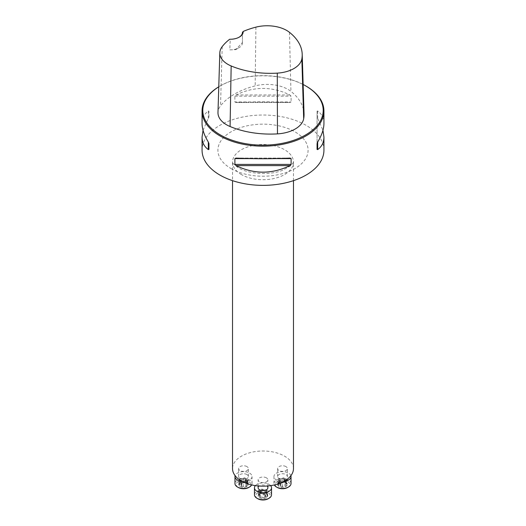 <?xml version="1.0" encoding="UTF-8"?>
<svg xmlns="http://www.w3.org/2000/svg" width="526" height="526" viewBox="0 0 526 526"><rect width="100%" height="100%" fill="white"/><g stroke="black" fill="none" stroke-linecap="round" stroke-linejoin="round"><path stroke-width="0.39" stroke-dasharray="2.63 1.97" d="M323.931 150.193A60.931 35.176 0 0 0 263 115.016A60.931 35.176 0 0 0 202.069 150.193M306.086 86.113A60.931 35.176 0 0 0 219.914 86.113A60.931 35.176 0 0 0 218.77 86.79M203.043 130.29L208.94 116.976L208.94 111.157L208.329 110.993C204.193 113.945 202.109 118.14 202.069 123.571M323.931 123.571C323.891 118.14 321.807 113.945 317.671 110.993L317.06 111.157L317.06 116.976L322.957 130.29M234.892 101.991L236.095 102.498C254.032 101.623 271.968 101.623 289.905 102.498L235.904 102.504L289.905 102.498L291.108 101.991L291.108 96.173L289.905 94.963C271.968 86.264 254.032 86.264 236.095 94.963L234.892 96.173L234.892 101.991L291.108 101.991M242.44 32.356L242.433 42.573L235.615 49.687L229.809 49.865L230.21 39.424L229.691 39.24M304.041 113.938A68.426 39.503 0 0 0 290.944 91.392A29.43 16.99 0 0 0 255.169 85.869A68.426 39.503 0 0 0 220.525 105.871A29.43 16.99 0 0 0 217.981 112.485M303.134 84.489A60.201 34.755 0 0 0 220.433 85.817A60.201 34.755 0 0 0 218.77 86.816M242.433 42.573A12.183 7.035 180 0 1 242.44 42.83A12.183 7.035 180 0 1 238.87 47.807A12.183 7.035 180 0 1 229.809 49.865M239.126 37.208A12.183 7.035 180 0 1 238.87 37.359A12.183 7.035 180 0 1 230.21 39.424M208.94 116.976L208.94 111.157M317.06 111.157L317.06 143.611M317.06 116.976L317.06 149.43M246.95 466.601A4.872 2.814 0 0 0 241.638 465.99A4.872 2.814 0 0 0 238.626 468.594A4.872 2.814 0 0 0 243.505 471.408A4.872 2.814 0 0 0 248.377 468.594A4.872 2.814 0 0 0 246.95 466.601M266.445 477.858A4.872 2.814 0 0 0 259.555 477.858A4.872 2.814 0 0 0 258.128 479.85A4.872 2.814 0 0 0 263 482.664A4.872 2.814 0 0 0 267.872 479.85A4.872 2.814 0 0 0 266.445 477.858M285.947 466.601A4.872 2.814 0 0 0 280.634 465.99A4.872 2.814 0 0 0 277.623 468.594A4.872 2.814 0 0 0 279.05 470.586A4.872 2.814 0 0 0 284.362 471.191A4.872 2.814 0 0 0 287.374 468.594A4.872 2.814 0 0 0 285.947 466.601M293.469 468.594A30.469 17.588 0 0 0 263 451.006A30.469 17.588 0 0 0 232.531 468.594M287.669 487.497A7.311 4.221 0 0 0 287.669 481.527A7.311 4.221 0 0 0 277.327 481.527A7.311 4.221 0 0 0 277.327 487.497M279.806 485.13L279.806 481.783A3.452 1.992 0 0 0 280.338 482.086L280.338 485.432A3.452 1.992 0 0 1 279.806 485.13L277.853 485.215A4.8 2.768 180 0 1 279.102 482.552A4.8 2.768 180 0 1 283.711 481.836A4.8 2.768 180 0 1 287.143 483.815A4.8 2.768 180 0 1 285.888 486.471A4.8 2.768 180 0 1 281.285 487.194A4.8 2.768 180 0 1 277.853 485.215L277.827 485.077M291.029 483.519A8.528 4.925 0 0 0 282.495 478.594A8.528 4.925 0 0 0 273.967 483.519A8.528 4.925 0 0 0 274.322 484.919M290.891 475.668A8.528 4.925 0 0 0 281.732 471.651A8.528 4.925 0 0 0 273.967 476.556A8.528 4.925 0 0 0 276.466 480.034A8.528 4.925 0 0 0 283.856 481.415M279.05 478.542A4.872 2.814 0 0 0 284.362 479.153A4.872 2.814 0 0 0 287.374 476.556A4.872 2.814 0 0 0 282.495 473.742A4.872 2.814 0 0 0 277.623 476.556A4.872 2.814 0 0 0 279.05 478.542M285.888 486.471L286.019 485.669L285.888 486.471L284.921 486.3C283.81 485.518 282.896 485.662 282.186 486.734L281.285 487.194L280.687 486.484L280.687 482.756A0.802 0.467 180 0 1 280.687 482.756L280.687 486.491L280.338 485.432M285.184 482.631L285.184 479.285A3.452 1.992 0 0 0 284.941 479.127A3.452 1.992 0 0 0 284.658 478.982L284.658 482.329A3.452 1.992 0 0 1 285.184 482.631L287.143 483.815L286.762 484.091L286.762 480.356A0.802 0.467 180 0 0 287.163 479.949L287.163 483.881M277.853 485.215L278.977 482.868L278.977 479.133A2.012 1.164 180 0 1 279.24 479.705L279.24 483.105L279.102 482.552L280.069 482.237L284.31 482.033L284.31 478.312A0.802 0.467 180 0 1 284.31 478.312L284.658 482.329M278.642 485.307L278.642 481.579A2.012 1.164 180 0 1 279.806 481.783A3.452 1.992 180 0 1 279.168 480.008A3.452 1.992 180 0 1 281.594 478.607A3.452 1.992 180 0 1 284.658 478.982A2.012 1.164 180 0 1 284.31 478.325A2.012 1.164 180 0 1 284.31 478.312A0.802 0.467 180 0 0 283.711 477.851A0.802 0.467 180 0 0 282.81 478.068A2.012 1.164 180 0 1 281.594 478.607A2.012 1.164 180 0 1 280.069 478.502A0.802 0.467 180 0 0 278.872 478.903L278.872 482.737M286.348 483.21L286.348 479.488A2.012 1.164 180 0 1 285.184 479.285A3.452 1.992 180 0 1 285.828 481.053A3.452 1.992 180 0 1 283.402 482.454A3.452 1.992 180 0 1 280.338 482.086A2.012 1.164 180 0 1 280.687 482.743A2.012 1.164 180 0 1 280.687 482.756A0.802 0.467 180 0 0 281.279 483.21A0.802 0.467 180 0 0 282.186 483A2.012 1.164 180 0 1 283.402 482.454A2.012 1.164 180 0 1 284.921 482.566A0.802 0.467 180 0 0 286.124 482.164L286.124 485.998M278.642 481.579A0.802 0.467 180 0 1 277.827 481.112A0.802 0.467 180 0 1 278.234 480.711A2.012 1.164 180 0 0 279.168 480.008A2.012 1.164 180 0 0 279.24 479.705M287.143 483.815L285.894 484.295L286.019 485.669L286.019 481.934A2.012 1.164 180 0 1 285.756 481.362A2.012 1.164 180 0 1 285.828 481.053A2.012 1.164 180 0 1 286.762 480.356M286.348 479.488A0.802 0.467 180 0 1 287.163 479.949M268.168 498.753A7.311 4.221 0 0 0 268.168 492.783A7.311 4.221 0 0 0 257.832 492.783A7.311 4.221 0 0 0 257.832 498.753M261.185 489.561L261.185 489.568A0.802 0.467 180 0 1 261.185 489.561L261.185 493.296L261.79 493.092A4.8 2.768 180 0 1 266.393 493.809A4.8 2.768 180 0 1 267.642 496.472A4.8 2.768 180 0 1 264.21 498.451A4.8 2.768 180 0 1 259.607 497.727A4.8 2.768 180 0 1 258.358 495.071A4.8 2.768 180 0 1 261.79 493.092L262.691 493.059L262.691 489.325A0.802 0.467 180 0 0 261.784 489.108A0.802 0.467 180 0 0 261.185 489.561A2.012 1.164 180 0 1 261.185 489.581A2.012 1.164 180 0 1 260.837 490.239A3.452 1.992 180 0 1 263.907 489.87A3.452 1.992 180 0 1 266.334 491.271A3.452 1.992 180 0 1 265.689 493.04L265.689 496.386L266.853 496.564L266.853 492.836A0.802 0.467 180 0 0 267.668 492.369L267.668 496.301M271.528 494.775A8.528 4.925 0 0 0 266.261 490.225A8.528 4.925 0 0 0 256.971 491.291A8.528 4.925 0 0 0 254.472 494.775M270.64 485.623A8.528 4.925 0 0 0 256.971 484.328A8.528 4.925 0 0 0 255.36 485.623M267.872 487.812A4.872 2.814 0 0 0 264.867 485.209A4.872 2.814 0 0 0 259.555 485.82A4.872 2.814 0 0 0 258.128 487.812M261.185 493.289L260.837 493.585A3.452 1.992 0 0 0 260.311 493.888L259.147 494.466L259.147 490.745A0.802 0.467 180 0 0 258.332 491.205L258.332 495.137M258.358 495.071L258.733 495.347L258.358 495.071L259.147 494.466M265.689 496.386A3.452 1.992 0 0 1 265.163 496.689L264.815 497.741L264.815 494.013A0.802 0.467 180 0 1 264.815 494.019L264.815 497.714L264.21 498.451L263.309 497.99L263.309 494.256A0.802 0.467 180 0 0 264.216 494.466A0.802 0.467 180 0 0 264.815 494.019A2.012 1.164 180 0 1 264.815 493.999A2.012 1.164 180 0 1 265.163 493.342A3.452 1.992 0 0 0 265.439 493.197A3.452 1.992 0 0 0 265.689 493.04A2.012 1.164 180 0 1 266.853 492.836M262.691 493.059L266.393 493.809L267.642 496.472L266.853 496.564M260.837 493.585L260.837 490.239A3.452 1.992 0 0 0 260.311 490.541L260.311 493.888M265.163 496.689L265.163 493.342A3.452 1.992 180 0 1 262.093 493.71A3.452 1.992 180 0 1 259.666 492.31A3.452 1.992 180 0 1 260.311 490.541A2.012 1.164 180 0 1 259.147 490.745M265.426 493.493L265.426 489.759A2.012 1.164 180 0 1 263.907 489.87A2.012 1.164 180 0 1 262.691 489.325M265.426 489.759A0.802 0.467 180 0 1 266.629 490.16A0.802 0.467 180 0 1 266.524 490.39A2.012 1.164 180 0 0 266.261 490.962L266.524 494.124L266.524 490.39M267.267 495.702L267.267 491.968A2.012 1.164 180 0 1 266.334 491.271A2.012 1.164 180 0 1 266.261 490.962M267.267 491.968A0.802 0.467 180 0 1 267.668 492.369M263.309 497.99C262.599 496.919 261.685 496.774 260.574 497.557L259.607 497.727L259.476 493.191A0.802 0.467 180 0 0 259.371 493.421L259.371 497.254M259.607 497.727L259.712 495.781L258.733 495.347L258.733 491.613A2.012 1.164 180 0 1 259.666 492.31A2.012 1.164 180 0 1 259.739 492.619A2.012 1.164 180 0 1 259.476 493.191M260.574 497.557L260.574 493.822A2.012 1.164 180 0 1 262.093 493.71A2.012 1.164 180 0 1 263.309 494.256M260.574 493.822A0.802 0.467 180 0 1 259.371 493.421M258.733 491.613A0.802 0.467 180 0 1 258.332 491.205M248.673 487.497A7.311 4.221 0 0 0 248.673 481.527A7.311 4.221 0 0 0 238.331 481.527A7.311 4.221 0 0 0 238.331 487.497M246.194 482.631L246.194 479.285A3.452 1.992 0 0 0 245.662 478.982L245.662 482.329A3.452 1.992 0 0 1 246.194 482.631L248.147 483.815A4.8 2.768 180 0 1 246.898 486.471A4.8 2.768 180 0 1 242.289 487.194A4.8 2.768 180 0 1 238.857 485.215A4.8 2.768 180 0 1 240.112 482.552A4.8 2.768 180 0 1 244.715 481.836A4.8 2.768 180 0 1 248.147 483.815L247.766 484.091L247.766 480.356A0.802 0.467 180 0 0 248.173 479.949L248.173 483.881M251.678 484.919A8.528 4.925 0 0 0 252.033 483.519A8.528 4.925 0 0 0 249.534 480.034A8.528 4.925 0 0 0 240.237 478.969A8.528 4.925 0 0 0 234.971 483.519M242.144 481.415A8.528 4.925 0 0 0 252.033 476.556A8.528 4.925 0 0 0 249.534 473.071A8.528 4.925 0 0 0 240.961 471.855A8.528 4.925 0 0 0 235.109 475.668M246.95 474.564A4.872 2.814 0 0 0 241.638 473.952A4.872 2.814 0 0 0 238.626 476.556A4.872 2.814 0 0 0 243.505 479.37A4.872 2.814 0 0 0 248.377 476.556A4.872 2.814 0 0 0 246.95 474.564M240.112 482.552L243.814 481.803L245.313 482.033L245.313 478.312A0.802 0.467 180 0 1 245.313 478.312L245.662 482.329M240.816 485.13L240.816 481.783A3.452 1.992 0 0 0 241.059 481.941A3.452 1.992 0 0 0 241.342 482.086L241.342 485.432A3.452 1.992 0 0 1 240.816 485.13L238.837 485.077M246.898 486.471L247.023 481.934A2.012 1.164 180 0 1 246.76 481.362L246.898 486.471L245.931 486.3C244.814 485.518 243.9 485.662 243.19 486.734L242.289 487.194L241.69 486.484L241.69 482.756A0.802 0.467 180 0 1 241.69 482.756L241.69 486.491L241.342 485.432M247.358 483.21L247.358 479.488A2.012 1.164 180 0 1 246.194 479.285A3.452 1.992 180 0 1 246.832 481.053A3.452 1.992 180 0 1 244.406 482.454A3.452 1.992 180 0 1 241.342 482.086A2.012 1.164 180 0 1 241.69 482.743A2.012 1.164 180 0 1 241.69 482.756A0.802 0.467 180 0 0 242.289 483.21A0.802 0.467 180 0 0 243.19 483A2.012 1.164 180 0 1 244.406 482.454A2.012 1.164 180 0 1 245.931 482.566A0.802 0.467 180 0 0 247.128 482.164L247.128 485.998M239.652 485.307L239.652 481.579A2.012 1.164 180 0 1 240.816 481.783A3.452 1.992 180 0 1 240.172 480.008A3.452 1.992 180 0 1 242.598 478.607A3.452 1.992 180 0 1 245.662 478.982A2.012 1.164 180 0 1 245.313 478.325A2.012 1.164 180 0 1 245.313 478.312A0.802 0.467 180 0 0 244.721 477.851A0.802 0.467 180 0 0 243.814 478.068A2.012 1.164 180 0 1 242.598 478.607A2.012 1.164 180 0 1 241.079 478.502A0.802 0.467 180 0 0 239.876 478.903L239.876 482.737M247.358 479.488A0.802 0.467 180 0 1 248.173 479.949M246.76 481.362A2.012 1.164 180 0 1 246.832 481.053A2.012 1.164 180 0 1 247.766 480.356M246.76 484.755L248.147 483.815M238.857 485.215L239.238 480.711A0.802 0.467 180 0 0 238.837 481.112L238.837 485.044M239.238 484.446L239.981 482.868L240.244 483.105L240.244 479.705A2.012 1.164 180 0 1 240.172 480.008A2.012 1.164 180 0 1 239.238 480.711M239.652 481.579A0.802 0.467 180 0 1 238.837 481.112M239.981 482.868L239.981 479.133A2.012 1.164 180 0 1 240.244 479.705M255.912 27.142L255.169 85.869M222.202 46.604L220.525 105.871M231.118 168.603A45.091 26.03 0 0 0 306.553 156.932A45.091 26.03 0 0 0 251.329 125.05A45.091 26.03 0 0 0 231.118 168.603M289.458 32.316L290.944 91.392M208.329 118.528L208.329 110.993M317.671 110.993L317.671 118.528M276.203 158.596L249.797 158.596M289.905 158.089L236.095 158.089M234.892 96.173L291.108 96.173M236.095 94.963L289.905 94.963M241.46 174.573A30.469 17.588 180 0 1 232.531 162.133A30.469 17.588 180 0 1 263 144.545A30.469 17.588 180 0 1 293.469 162.133A30.469 17.588 180 0 1 274.657 178.386A30.469 17.588 180 0 1 241.46 174.573M278.234 484.446L278.234 480.711M280.069 482.237L280.069 478.502M282.81 481.803L282.81 478.068M284.921 486.3L284.921 482.566M282.186 486.734L282.186 483M245.931 486.3L245.931 482.566M243.19 486.734L243.19 483M241.079 482.237L241.079 478.502M243.814 481.803L243.814 478.068M220.433 85.817L219.914 86.113M235.615 49.687L238.87 47.807M242.44 42.83L242.44 32.388M238.87 37.359L239.389 37.063M235.904 158.083L290.096 158.083M293.469 180.661L293.469 162.133L292.338 164.125L290.622 165.789L283.251 169.951C272.948 174.908 250.468 175.033 238.429 167.873C229.158 160.969 233.689 162.416 232.531 162.133L232.531 180.661M273.967 483.519L273.967 476.556M287.374 476.556L287.374 468.594M277.623 476.556L277.623 468.594M284.31 478.325L284.31 482.04M277.827 481.112L277.827 485.044M285.756 481.362L285.756 484.755M280.687 482.743L280.687 486.458M267.872 485.958L267.872 479.85M258.128 485.958L258.128 479.85M266.629 490.16L266.629 493.993M264.815 494.019L264.815 497.747M259.739 492.619L259.739 496.011M252.033 483.519L252.033 476.556M248.377 476.556L248.377 468.594M238.626 476.556L238.626 468.594M241.69 482.743L241.69 486.458M245.313 478.325L245.313 482.04"/><path stroke-width="0.79" d="M218.77 86.79A60.931 35.176 0 0 0 202.069 110.993L202.069 123.571C202.109 129.041 204.193 135.202 208.329 142.053L208.94 143.611L208.94 149.43L208.329 149.594C204.193 146.642 202.109 142.447 202.069 137.016L202.069 150.193A60.931 35.176 0 0 0 219.914 175.066A60.931 35.176 0 0 0 286.315 182.693A60.931 35.176 0 0 0 323.931 150.193L323.931 137.016C323.891 142.447 321.807 146.642 317.671 149.594L317.06 149.43L317.06 143.611L317.671 142.053C321.807 135.202 323.891 129.041 323.931 123.571L323.931 110.993A60.931 35.176 0 0 0 306.086 86.113L305.567 85.817A60.201 34.755 0 0 0 303.134 84.489M202.069 110.993A60.931 35.176 0 0 0 219.914 135.866A60.931 35.176 0 0 0 286.315 143.493A60.931 35.176 0 0 0 323.931 110.993M202.069 137.016L203.043 130.29M322.957 130.29L323.931 137.016M289.905 158.089L291.108 158.596L291.108 164.414L289.905 165.624C271.968 174.323 254.032 174.323 236.095 165.624L234.892 164.414L234.892 158.596L236.095 158.089C254.032 158.964 271.968 158.964 289.905 158.089L290.096 158.083M243.163 31.461A66.592 38.444 180 0 1 255.912 27.142A27.595 15.931 180 0 1 289.458 32.316A66.592 38.444 180 0 1 302.2 54.257A66.592 38.444 180 0 1 301.852 58.932A27.595 15.931 180 0 1 277.274 73.127A66.592 38.444 180 0 1 231.164 65.967A27.595 15.931 180 0 1 219.822 52.804A27.595 15.931 180 0 1 222.202 46.604A66.592 38.444 180 0 1 229.691 39.24A12.92 7.456 0 0 0 239.389 37.063A12.92 7.456 0 0 0 243.163 31.461L242.44 32.415M219.822 52.804L217.981 112.485A29.43 16.99 0 0 0 230.086 126.523A68.426 39.503 0 0 0 277.465 133.88A29.43 16.99 0 0 0 303.68 118.744A68.426 39.503 0 0 0 304.041 113.938L302.2 54.257M218.77 86.816A60.201 34.755 0 0 0 220.433 134.972A60.201 34.755 0 0 0 305.567 134.972A60.201 34.755 0 0 0 305.567 85.817M242.44 32.356A12.183 7.035 180 0 1 242.44 32.388A12.183 7.035 180 0 1 239.126 37.208M208.94 149.43L208.94 143.611M232.531 180.661L232.531 468.594A30.469 17.588 0 0 0 241.46 481.034A30.469 17.588 0 0 0 274.657 484.84A30.469 17.588 0 0 0 293.469 468.594L293.469 180.661M274.322 484.919A8.528 4.925 0 0 0 276.466 487.004L277.327 487.497A7.311 4.221 0 0 0 287.669 487.497L288.531 487.004A8.528 4.925 0 0 0 291.029 483.519L291.029 476.556A8.528 4.925 0 0 0 290.891 475.668M277.327 487.497L276.466 487.004A8.528 4.925 0 0 0 288.531 487.004M283.856 481.415A8.528 4.925 0 0 0 291.029 476.556M255.36 485.623A8.528 4.925 0 0 0 254.472 487.812L254.472 494.775A8.528 4.925 0 0 0 256.971 498.26L257.832 498.753A7.311 4.221 0 0 0 268.168 498.753L269.029 498.26A8.528 4.925 0 0 0 271.528 494.775L271.528 487.812A8.528 4.925 0 0 0 270.64 485.623M256.971 498.26A8.528 4.925 0 0 0 269.029 498.26M254.472 487.812A8.528 4.925 0 0 0 263 492.737A8.528 4.925 0 0 0 271.528 487.812M258.128 485.958L258.128 487.812A4.872 2.814 0 0 0 263 490.627A4.872 2.814 0 0 0 267.872 487.812L267.872 485.958M235.109 475.668A8.528 4.925 0 0 0 234.971 476.556L234.971 483.519A8.528 4.925 0 0 0 237.469 487.004L238.331 487.497A7.311 4.221 0 0 0 248.673 487.497L249.534 487.004A8.528 4.925 0 0 0 251.678 484.919M237.469 487.004A8.528 4.925 0 0 0 249.534 487.004M234.971 476.556A8.528 4.925 0 0 0 242.144 481.415M301.852 58.932L303.68 118.744M231.164 65.967L230.086 126.523M277.274 73.127L277.465 133.88M208.329 149.594L208.329 142.053M317.671 142.053L317.671 149.594M289.905 165.624L236.095 165.624M291.108 164.414L234.892 164.414M291.108 158.596L276.203 158.596M249.797 158.596L234.892 158.596"/></g></svg>
